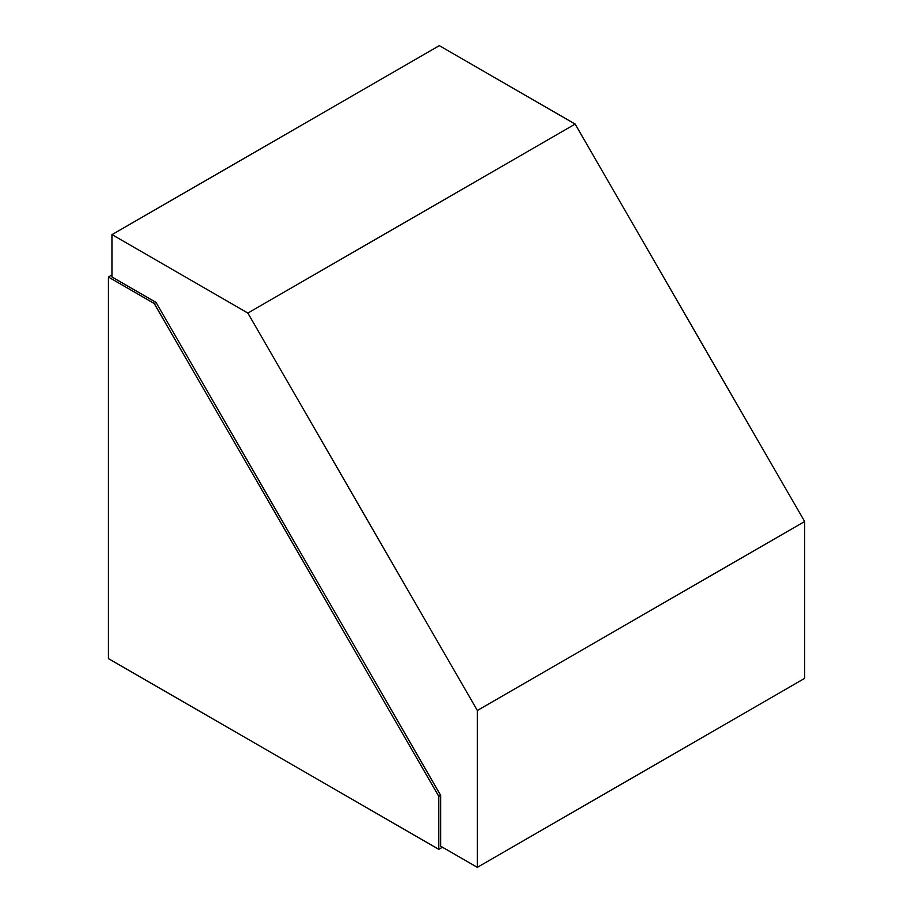 <?xml version="1.0" encoding="UTF-8"?>
<svg xmlns="http://www.w3.org/2000/svg" width="913" height="913" viewBox="0 0 913 913"><rect width="100%" height="100%" fill="white"/><g stroke="black" fill="none" stroke-linecap="round" stroke-linejoin="round"><path stroke-width="1.37" d="M442.451 847.218L438.788 849.33L108.362 658.558L108.362 277.016L112.025 274.893M438.788 849.33L438.788 796.341L154.251 303.504L108.362 277.016M154.251 303.504L156.089 302.454L112.025 277.016L112.025 234.618L247.868 313.045L477.339 710.497L477.339 867.35L440.625 846.157L440.625 795.28L438.788 796.341M440.625 795.28L156.089 302.454M112.025 234.618L439.336 45.65L575.179 124.077L804.638 521.517L804.638 678.382L477.339 867.35M477.339 710.497L804.638 521.517M575.179 124.077L247.868 313.045"/></g></svg>
